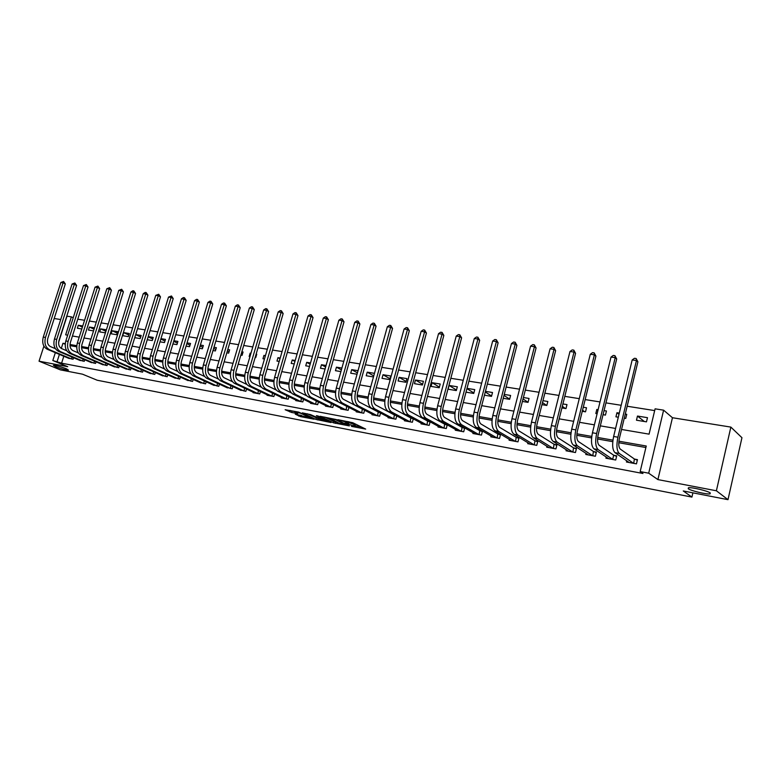 <?xml version="1.0" encoding="UTF-8"?>
<svg xmlns="http://www.w3.org/2000/svg" width="781" height="781" viewBox="0 0 781 781"><rect width="100%" height="100%" fill="white"/><g stroke="black" fill="none" stroke-linecap="round" stroke-linejoin="round"><path stroke-width="1.17" d="M351.44 426.377L365.684 429.081L352.758 422.716L337.822 419.67L347.008 422.394L348.629 423.527L344.743 423.117L354.818 426.211L355.316 426.797L351.44 426.377M66.326 368.759C60.371 366.553 56.047 365.391 53.352 365.283L55.539 366.68C61.474 368.876 65.78 370.028 68.455 370.135L66.326 368.759M710.28 492.967C707.937 490.927 691.39 487.002 688.403 487.774L688.227 488.711C690.716 490.771 706.942 494.617 710.046 493.875L710.28 492.967L710.046 493.875M295.277 414.164L300.509 416.624L314.118 419.212L298.654 412.104L285.143 409.722L291.635 412.466L297.776 413.588L294.779 411.802L301.281 413.481L310.604 418.157L295.277 414.164M63.808 356.234L61.592 363.185L52.815 360.529L55.334 352.67M727.99 499.664L716.392 490.78L730.86 427.1L741.95 437.711L727.99 499.664L683.258 490.966L691.917 497.097L97.205 380.23L82.454 374.167L60.381 369.872L39.05 361.193L67.713 366.68L52.815 360.529M730.86 427.1L672.451 417.728L657.905 479.593L716.392 490.78M657.905 479.593L648.699 473.198L640.176 471.587L646.248 446.019L618.894 441.206M61.592 363.185L642.958 473.491L640.176 471.587M333.448 422.824L349.332 425.909L336.25 419.543L320.044 416.273L333.448 422.824L333.829 421.457L337.265 422.326M331.046 422.56L315.895 419.407L302.315 412.866L310.496 414.594L317.818 417.767L322.211 418.557L316.373 415.658L317.984 415.97L331.124 422.277M43.902 346.129L39.05 361.193M645.897 447.523L618.767 442.72M612.763 441.655L597.563 438.971M591.598 437.916L576.778 435.29M570.862 434.246L556.433 431.688M550.546 430.653L536.488 428.164M530.641 427.129L516.944 424.708M511.135 423.673L497.78 421.31M492.01 420.295L478.997 417.991M473.266 416.976L460.575 414.731M454.884 413.725L442.505 411.538M436.852 410.533L424.776 408.395M419.163 407.399L407.379 405.319M401.805 404.333L390.315 402.303M384.769 401.317L373.562 399.335M368.056 398.359L357.112 396.426M351.645 395.459L340.965 393.565M335.527 392.609L325.101 390.764M319.702 389.807L309.52 388.001M304.16 387.054L294.222 385.297M288.892 384.35L279.188 382.641M273.887 381.704L264.408 380.025M259.146 379.088L249.891 377.457M244.658 376.53L235.618 374.929M230.424 374.011L221.589 372.449M216.425 371.531L207.795 370.009M202.66 369.101L194.225 367.607M189.119 366.699L180.88 365.244M175.813 364.346L167.759 362.921M162.712 362.033L154.843 360.637M149.835 359.748L142.132 358.391M137.153 357.503L129.636 356.175M124.687 355.296L117.326 353.998M112.415 353.129L105.22 351.86M100.329 350.991L93.3 349.751M88.438 348.882L81.556 347.672M76.723 346.813L69.997 345.622M66.004 349.332L65.692 350.327M626.752 460.751L626.45 462.001L636.456 463.865L637.462 459.638L634.738 459.14M606.193 457.002L605.91 458.193L615.721 460.009L616.726 455.831L614.051 455.343M586.053 453.331L585.779 454.454L595.386 456.241L596.401 452.101L593.775 451.623M566.303 449.729L566.04 450.783L575.46 452.541L576.476 448.45L573.898 447.972M546.934 446.185L546.68 447.191L555.926 448.909L556.931 444.858L554.412 444.399M527.946 442.71L527.702 443.667L536.762 445.355L537.777 441.343L535.307 440.894M509.31 439.303L509.075 440.211L517.969 441.861L518.984 437.897L516.563 437.448M491.034 435.954L490.81 436.823L499.537 438.444L500.553 434.509L498.171 434.07M473.101 432.664L472.886 433.494L481.447 435.085L482.463 431.19L480.12 430.761M455.499 429.433L455.294 430.224L463.699 431.786L464.705 427.929L462.411 427.51M447.005 424.679L445.033 424.317M447.259 424.825L446.273 428.554L438.024 427.022L438.219 426.26M429.511 421.476L427.968 421.193M430.116 421.808L429.169 425.372L421.066 423.868L421.262 423.136M412.339 418.323L411.206 418.118M413.286 418.831L412.368 422.257L404.412 420.774L404.607 420.08M395.489 415.228L394.747 415.092M396.768 415.912L395.869 419.192L388.059 417.737L388.245 417.074M380.532 413.032L379.673 416.185L372 414.76L372.176 414.115M364.6 410.191L363.761 413.227L356.214 411.831L356.39 411.206M348.931 407.399L348.121 410.328L340.711 408.951L340.877 408.346M333.546 404.656L332.755 407.477L325.472 406.12L325.638 405.544M318.423 401.951L317.652 404.665L310.496 403.338L310.653 402.781M303.555 399.286L302.803 401.912L295.765 400.604L295.921 400.067M288.941 396.67L288.209 399.198L281.297 397.92L281.443 397.392M274.57 394.093L273.858 396.543L267.063 395.274L267.209 394.766M260.434 391.545L259.751 393.917L253.064 392.677L253.2 392.189M246.542 389.045L245.869 391.34L239.425 389.651M232.875 386.585L232.221 388.811L225.885 387.142M219.422 384.164L218.787 386.312L212.549 384.682M206.194 381.772L205.569 383.861L199.438 382.26M193.18 379.42L192.565 381.44L186.522 379.878M180.362 377.106L179.767 379.068L173.821 377.535M167.749 374.821L167.173 376.725L161.316 375.222M155.341 372.566L154.775 374.431L149.005 372.947M143.118 370.35L142.562 372.156L136.88 370.711M131.081 368.173L130.534 369.93L124.95 368.505M119.229 366.016L118.702 367.734L113.186 366.328M107.563 363.897L107.036 365.567L101.608 364.19M96.063 361.808L95.555 363.429L90.206 362.081M84.738 359.748L84.241 361.33L78.969 360.002M73.58 357.718L73.092 359.26L67.898 357.962M654.673 410.591L627.153 406.237M621.188 405.29L605.949 402.879M600.013 401.932L585.164 399.579M579.277 398.652L564.809 396.357M558.962 395.43L544.855 393.194M539.046 392.277L525.301 390.1M519.531 389.182L506.137 387.064M500.406 386.156L487.344 384.086M481.643 383.178L468.903 381.167M463.25 380.269L450.822 378.297M445.209 377.408L433.084 375.485M427.5 374.607L415.677 372.732M410.132 371.854L398.593 370.018M393.087 369.149L381.821 367.363M376.354 366.504L365.362 364.756M359.924 363.897L349.185 362.199M343.786 361.339L333.311 359.68M327.952 358.83L317.711 357.21M312.39 356.361L302.393 354.779M297.102 353.939L287.34 352.397M282.078 351.567L272.54 350.054M267.317 349.224L258.003 347.75M252.81 346.93L243.711 345.485M238.547 344.665L229.653 343.259M224.528 342.449L215.839 341.072M210.733 340.262L202.24 338.915M197.183 338.114L188.875 336.796M183.847 335.996L175.725 334.717M170.727 333.917L162.79 332.667M157.821 331.876L150.059 330.646M145.12 329.865L137.534 328.664M132.624 327.883L125.204 326.712M120.323 325.931L113.069 324.789M108.217 324.017L101.12 322.895M96.297 322.133L89.356 321.03M84.563 320.269L77.778 319.195M647.478 417.679L637.472 416.048L636.476 420.207L646.473 421.847L647.478 417.679M624.263 418.196L625.747 418.44L626.752 414.311L625.269 414.067M619.294 413.1L616.951 412.719L615.945 416.829L618.298 417.21M603.049 414.711L605.431 415.101L606.437 411.011L604.055 410.621M598.119 409.664L596.821 409.449L595.825 413.52L597.123 413.735M582.275 411.284L585.516 411.821L586.511 407.77L583.27 407.243M577.384 406.296L576.378 410.318M561.91 407.936L565.981 408.609L566.986 404.607L562.906 403.943M541.955 404.656L546.827 405.456L547.832 401.493L542.961 400.702M522.401 401.444L528.044 402.371L529.04 398.437L523.407 397.529M503.237 398.29L509.602 399.335L510.608 395.45L504.233 394.415M484.445 395.196L491.513 396.357L492.518 392.511L485.44 391.359M466.003 392.16L473.755 393.439L474.76 389.621L467.009 388.362M457.334 386.79L449.075 385.453L448.079 389.211L456.329 390.568L457.334 386.79M440.22 384.018L432.108 382.7L431.112 386.419L439.215 387.757L440.22 384.018M423.409 381.284L415.453 379.996L414.457 383.686L422.414 384.994L423.409 381.284M406.911 378.609L399.091 377.34L398.095 380.991L405.905 382.28L406.911 378.609M390.695 375.973L383.012 374.724L382.016 378.346L389.699 379.615L390.695 375.973M374.46 373.338L367.216 372.156L366.221 375.749L373.464 376.94M358.04 370.672L351.694 369.638L350.708 373.201L357.044 374.236M341.902 368.046L336.445 367.168L335.449 370.692L340.916 371.59M326.067 365.479L321.45 364.727L320.454 368.222L325.072 368.983M310.506 362.95L306.708 362.335L305.722 365.801L309.52 366.426M295.218 360.471L292.211 359.982L291.225 363.409L294.232 363.907M280.203 358.03L277.958 357.669L276.972 361.066L279.217 361.437M265.442 355.628L263.939 355.384L262.953 358.762L264.466 359.006M255.153 357.483L255.758 357.581L256.744 354.223L256.139 354.125M250.945 353.276L250.154 353.149L249.168 356.497L249.959 356.624M240.86 355.13L242.09 355.326L243.067 351.997L241.846 351.801M236.682 350.962L235.706 354.281M226.812 352.817L228.638 353.119L229.614 349.81L227.798 349.517M212.998 350.542L215.4 350.942L216.376 347.662L213.984 347.272M199.419 348.316L202.377 348.795L203.353 345.544L200.395 345.065M186.054 346.11L189.549 346.686L190.525 343.464L187.03 342.898M172.913 343.952L176.936 344.616L177.902 341.414L173.89 340.76M159.988 341.824L164.508 342.566L165.474 339.393L160.954 338.661M147.267 339.735L152.275 340.555L153.242 337.412L148.234 336.601M134.742 337.675L140.229 338.573L141.195 335.459L135.709 334.561M129.324 333.526L123.691 332.608L122.734 335.693L128.367 336.621L129.324 333.526M117.638 331.632L112.093 330.724L111.136 333.79L116.681 334.698L117.638 331.632M106.128 329.758L100.661 328.869L99.704 331.905L105.171 332.804L106.128 329.758M94.491 327.874L89.395 327.044L88.448 330.06L93.535 330.89M82.757 325.96L78.305 325.238L77.348 328.235L81.81 328.967M691.917 497.097L692.903 492.84M60.693 319.546L54.201 318.502M58.624 342.371L67 316.178L71.374 316.871L65.643 334.834L67.674 335.186M73.238 317.73L71.374 316.871M621.549 429.462L649.079 434.148L655.093 408.834L663.606 410.171L648.699 473.198M672.451 417.728L663.606 410.171M65.262 343.66L62.949 343.259L61.299 348.433M59.405 354.379L57.179 361.359M612.939 440.152L597.68 437.467M591.764 436.423L576.895 433.806M571.018 432.772L556.541 430.214M550.703 429.189L536.586 426.699M530.797 425.684L517.042 423.253M511.282 422.238L497.868 419.875M492.157 418.87L479.085 416.566M473.403 415.57L460.653 413.325M455.02 412.329L442.583 410.142M436.979 409.156L424.844 407.018M419.29 406.032L407.448 403.953M401.932 402.976L390.373 400.946M384.896 399.979L373.621 397.988M368.173 397.031L357.171 395.088M351.753 394.141L341.014 392.247M335.635 391.301L325.15 389.446M319.81 388.508L309.569 386.702M304.268 385.765L294.261 384.008M288.99 383.08L279.227 381.362M273.994 380.435L264.447 378.756M259.243 377.838L249.93 376.198M244.756 375.29L235.647 373.679M230.512 372.781L221.619 371.209M216.513 370.311L207.814 368.778M202.748 367.88L194.244 366.387M189.207 365.498L180.899 364.034M175.891 363.155L167.769 361.72M162.799 360.842L154.853 359.445M149.913 358.577L142.152 357.21M137.231 356.341L129.646 355.004M124.765 354.144L117.335 352.836M112.484 351.977L105.22 350.698M100.398 349.849L93.3 348.599M88.507 347.76L81.556 346.53M76.792 345.69L69.997 344.499M72.428 335.996L79.213 337.148M83.997 337.968L90.928 339.139M95.751 339.96L102.828 341.17M107.68 341.99L114.924 343.23M119.805 344.06L127.205 345.319M132.116 346.159L139.692 347.447M144.631 348.287L152.373 349.605M157.342 350.444L165.269 351.801M170.268 352.651L178.371 354.027M183.408 354.886L191.696 356.292M196.763 357.161L205.247 358.606M210.333 359.465L219.022 360.949M224.147 361.818L233.031 363.331M238.185 364.21L247.274 365.752M252.468 366.64L261.772 368.222M266.995 369.11L276.523 370.731M281.785 371.629L291.538 373.289M296.829 374.187L306.816 375.895M312.146 376.793L322.368 378.541M327.727 379.449L338.202 381.235M343.601 382.153L354.33 383.979M359.758 384.906L370.75 386.771M376.217 387.708L387.474 389.621M392.98 390.559L404.519 392.521M410.054 393.468L421.886 395.479M427.461 396.426L439.586 398.486M445.199 399.442L457.627 401.561M463.279 402.527L476.019 404.695M481.711 405.661L494.773 407.887M500.504 408.863L513.908 411.138M519.677 412.124L533.423 414.467M539.232 415.453L553.329 417.855M559.176 418.85L573.654 421.31M579.541 422.316L594.39 424.844M600.325 425.85L615.574 428.447M65.213 344.236L62.949 343.259M637.472 416.048L644.315 421.496M616.951 412.719L619.001 414.301M596.821 409.449L597.963 410.298M603.176 414.194L604.094 414.877M582.538 410.201L584.569 411.665M562.31 406.325L565.405 408.512M542.483 402.576L546.612 405.427M523.045 398.945L528.054 402.313M503.979 395.411L509.651 399.14M485.284 391.974L491.6 396.035M466.94 388.626L473.872 392.999M449.075 385.453L456.475 390.031M432.108 382.7L439.391 387.122M415.453 379.996L422.609 384.262M399.091 377.34L406.13 381.47M383.012 374.724L389.944 378.726M367.216 372.156L373.757 375.886M351.694 369.638L357.425 372.849M336.445 367.168L341.385 369.901M321.45 364.727L325.628 367.011M306.708 362.335L310.155 364.19M292.211 359.982L294.945 361.437M277.958 357.669L279.998 358.743M263.939 355.384L265.315 356.097M250.154 353.149L250.867 353.52M255.602 355.951L256.148 356.234M241.378 353.383L242.491 353.949M227.388 350.874L229.048 351.714M213.643 348.414L215.829 349.507M200.112 346.003L202.816 347.33M186.805 343.64L189.998 345.202M173.714 341.317L177.394 343.103M160.837 339.042L164.976 341.033M148.165 336.816L152.754 339.003M135.689 334.629L140.717 337.011M123.691 332.608L128.855 335.039M112.093 330.724L117.179 333.096M100.661 328.869L105.679 331.193M89.395 327.044L94.071 329.191M78.305 325.238L82.395 327.112M355.384 426.563L355.199 424.825L354.818 426.211M348.882 422.609L355.199 424.825M348.687 423.292L348.902 421.76M355.57 425.87L361.486 427.022M324.906 417.142L333.829 421.457M346.608 425.294L335.42 419.622L330.49 418.714L338.934 423.136L346.608 425.294M319.488 418.889L318.121 418.616L317.74 419.973M307.236 413.754L318.121 418.616M321.528 419.856L328.059 421.525L322.66 418.997L318.277 418.206L321.528 419.856M289.927 410.425L294.827 411.646M300.216 415.121L301.534 415.414M633.723 463.358L634.367 458.984L620.29 449.095C618.611 447.298 618.318 443.706 619.411 438.297L637.892 361.818L636.466 360.529L617.917 437.214C616.277 445.355 616.717 450.754 619.245 453.429L633.362 463.201M632.18 359.943L634.426 358.294L636.144 358.518L636.466 360.529L632.18 359.943L613.632 436.472C611.992 444.594 612.441 449.983 614.979 452.648L629.164 462.508M634.367 458.984L637.325 460.224M636.144 358.518L637.892 361.818M608.555 458.584L593.941 448.821C591.315 446.156 590.817 440.816 592.447 432.781L611.015 357.073L613.261 355.443L614.94 355.667L616.687 358.938L615.213 357.649L596.645 433.514C595.015 441.558 595.503 446.917 598.109 449.573L612.675 459.365L613.681 455.186L599.154 445.287C597.426 443.51 597.104 439.937 598.187 434.587L616.687 358.938M613.681 455.186L616.59 456.397M614.94 355.667L615.213 357.649L611.015 357.073M592.769 455.753L593.414 451.467L578.457 441.568C576.671 439.791 576.319 436.247 577.403 430.956L595.923 356.107L594.4 354.828L575.822 429.882C574.191 437.848 574.718 443.159 577.413 445.805L592.398 455.596M590.29 354.262L592.515 352.651L594.165 352.875L594.4 354.828L590.29 354.262L571.702 429.159C570.081 437.116 570.618 442.407 573.322 445.063L588.376 454.933M593.414 451.467L596.264 452.648M594.165 352.875L595.923 356.107M572.893 452.062L573.537 447.825L558.181 437.916C556.345 436.14 555.965 432.635 557.038 427.402L575.568 353.344L574.015 352.055L555.408 426.319C553.797 434.207 554.364 439.469 557.136 442.114L572.522 451.906M569.984 351.509L572.2 349.917L573.81 350.132L574.015 352.055L569.984 351.509L551.376 425.616C549.765 433.484 550.341 438.746 553.124 441.382L568.588 451.262M573.537 447.825L576.339 448.977M573.81 350.132L575.568 353.344M553.407 448.44L554.051 444.252L538.304 434.343C536.42 432.576 536.02 429.101 537.084 423.917L555.623 350.63L554.022 349.351L535.415 422.833C533.804 430.643 534.419 435.857 537.26 438.492L553.036 448.294M550.078 348.814L552.284 347.233L553.856 347.447L554.022 349.351L550.078 348.814L531.47 422.15C529.86 429.931 530.475 435.144 533.335 437.78L549.189 447.659M554.051 444.252L556.804 445.375M553.856 347.447L555.623 350.63M534.292 444.897L534.936 440.738L518.828 430.839C516.895 429.072 516.466 425.625 517.53 420.5L536.078 347.965L534.438 346.696L515.821 419.417C514.22 427.148 514.874 432.323 517.774 434.949L533.921 444.74M530.563 346.168L532.759 344.606L534.302 344.811L534.438 346.696L530.563 346.168L511.955 418.743C510.344 426.455 511.008 431.62 513.927 434.246L530.153 444.125M534.936 440.738L537.65 441.841M534.302 344.811L536.078 347.965M515.548 441.411L516.192 437.301L499.733 427.402C497.751 425.645 497.302 422.228 498.366 417.152L516.905 345.358L515.235 344.089L496.618 416.078C495.017 423.722 495.71 428.847 498.678 431.463L515.177 441.265M511.438 343.581L513.615 342.029L515.138 342.234L515.235 344.089L511.438 343.581L492.821 415.414C491.229 423.038 491.923 428.164 494.91 430.78L511.487 440.66M516.192 437.301L518.867 438.375M515.138 342.234L516.905 345.358M497.155 437.995L497.8 433.924L481.008 424.034C478.987 422.287 478.509 418.889 479.573 413.862L498.112 342.8L496.404 341.541L477.787 412.788C476.195 420.363 476.918 425.45 479.954 428.056L496.784 437.848M492.674 341.033L494.851 339.501L496.335 339.706L496.404 341.541L492.674 341.033L474.067 412.143C472.476 419.7 473.208 424.776 476.254 427.383L493.172 437.262M497.8 433.924L500.426 434.978M496.335 339.706L498.112 342.8M479.114 434.646L479.759 430.614L462.645 420.725C460.585 418.987 460.087 415.619 461.141 410.64L479.671 340.291L477.933 339.032L459.326 409.576C457.744 417.064 458.496 422.111 461.591 424.718L478.743 434.5M474.282 338.544L476.439 337.031L477.894 337.226L477.933 339.032L474.282 338.544L455.674 408.932C454.093 416.41 454.854 421.457 457.959 424.054L475.209 433.924M479.759 430.614L482.346 431.639M477.894 337.226L479.671 340.291M461.405 431.356L462.04 427.363L444.623 417.484C442.534 415.746 442.007 412.417 443.061 407.487L461.591 337.831L459.814 336.582L441.216 406.413C439.635 413.832 440.425 418.841 443.579 421.428L461.034 431.21M456.231 336.094L458.379 334.6L459.804 334.785L459.814 336.582L456.231 336.094L437.633 405.788C436.062 413.198 436.852 418.196 440.015 420.783L457.568 430.643M462.04 427.363L464.588 428.369M459.804 334.785L461.591 337.831M444.018 428.134L444.662 424.181L426.953 414.311C424.825 412.573 424.278 409.273 425.323 404.392L443.842 335.41L442.036 334.17L423.448 403.318C421.877 410.669 422.697 415.629 425.909 418.216L443.647 427.988M438.522 333.692L440.65 332.208L442.056 332.403L442.036 334.17L438.522 333.692L419.934 402.703C418.372 410.045 419.192 414.994 422.414 417.581L440.259 427.432M444.662 424.181L447.171 425.157M442.056 332.403L443.842 335.41M426.953 424.962L427.597 421.047L409.615 411.187C407.448 409.459 406.881 406.179 407.926 401.346L426.426 333.048L424.591 331.808L406.022 400.282C404.46 407.555 405.31 412.485 408.57 415.053L426.582 424.815M421.144 331.339L423.263 329.875L424.639 330.06L424.591 331.808L421.144 331.339L402.576 399.677C401.014 406.94 401.864 411.86 405.134 414.428L423.263 424.278M427.597 421.047L430.067 422.013M424.639 330.06L426.426 333.048M410.201 421.847L410.835 417.972L392.589 408.121C390.393 406.403 389.807 403.152 390.851 398.369L409.332 330.714L407.467 329.484L388.918 397.295C387.356 404.509 388.235 409.39 391.545 411.958L409.83 421.711M404.08 329.026L406.198 327.571L407.545 327.756L407.467 329.484L404.08 329.026L385.531 396.709C383.979 403.904 384.857 408.785 388.186 411.343L406.569 421.174M410.835 417.972L413.266 418.919M407.545 327.756L409.332 330.714M393.741 418.801L394.376 414.945L375.886 405.114C373.65 403.406 373.054 400.184 374.089 395.44L392.55 328.43L390.656 327.21L372.127 394.376C370.575 401.512 371.483 406.354 374.841 408.912L393.37 418.655M387.337 326.761L389.436 325.316L390.764 325.492L390.656 327.21L387.337 326.761L368.808 393.79C367.255 400.917 368.173 405.759 371.541 408.307L390.178 418.138M394.376 414.945L396.514 415.775M390.764 325.492L392.55 328.43M377.574 415.795L378.219 411.987L359.485 402.166C357.22 400.468 356.605 397.256 357.63 392.56L376.071 326.194L374.158 324.974L355.648 391.496C354.105 398.574 355.033 403.377 358.44 405.925L377.203 415.658M370.897 324.525L372.986 323.1L374.294 323.275L374.158 324.974L370.897 324.525L352.387 390.93C350.845 397.988 351.782 402.791 355.199 405.339L374.079 415.15M378.219 411.987L379.449 412.456M374.294 323.275L376.071 326.194M361.701 412.846L362.335 409.068L343.376 399.267C341.082 397.568 340.448 394.395 341.473 389.739L359.895 323.988L357.952 322.778L339.471 388.684C337.929 395.684 338.886 400.458 342.332 402.996L361.33 412.71M354.75 322.338L356.829 320.932L358.108 321.098L357.952 322.778L354.75 322.338L336.269 388.118C334.737 395.118 335.693 399.882 339.149 402.41L358.264 412.212M358.108 321.098L359.895 323.988M346.1 409.947L346.715 406.266M338.524 402.02L327.551 396.426C325.238 394.737 324.593 391.584 325.609 386.966L344.001 321.831L342.039 320.62L323.578 385.912C322.055 392.853 323.031 397.588 326.517 400.106L345.729 409.81M338.886 320.19L340.955 318.794L342.215 318.96L342.039 320.62L338.886 320.19L320.435 385.365C318.912 392.296 319.888 397.021 323.383 399.54L342.722 409.322M342.215 318.96L344.001 321.831M330.763 407.106L331.349 403.552M322.397 398.857L312.019 393.624C309.676 391.945 309.012 388.811 310.018 384.242L328.391 319.702L326.399 318.502L307.978 383.188C306.455 390.07 307.45 394.766 310.984 397.285L330.392 406.96M323.314 318.082L325.365 316.695L326.604 316.861L326.399 318.502L323.314 318.082L304.883 382.651C303.37 389.514 304.375 394.21 307.909 396.719L327.444 406.491M326.604 316.861L328.391 319.702M315.7 404.304L316.256 400.878M306.669 395.821L296.751 390.881C294.388 389.202 293.705 386.097 294.71 381.567L313.044 317.613L311.043 316.412L292.641 380.513C291.128 387.337 292.153 391.994 295.716 394.503L315.329 404.167M308.007 316.002L310.047 314.636L311.268 314.792L311.043 316.412L308.007 316.002L289.614 379.986C288.101 386.79 289.126 391.447 292.699 393.956L312.429 403.699M311.268 314.792L313.044 317.613M300.89 401.551L301.417 398.242M291.264 392.863L281.756 388.186C279.364 386.507 278.671 383.432 279.676 378.941L297.971 315.563L295.95 314.372L277.587 377.897C276.074 384.652 277.118 389.27 280.721 391.769L300.519 401.414M292.963 313.962L295.003 312.605L296.194 312.771L295.95 314.372L292.963 313.962L274.6 377.369C273.096 384.115 274.151 388.733 277.753 391.232L297.678 400.956M296.194 312.771L297.971 315.563M286.324 398.857L286.832 395.645M276.152 389.983L267.014 385.531C264.603 383.861 263.89 380.806 264.896 376.354L283.161 313.552L281.121 312.361L262.787 375.31C261.284 382.007 262.348 386.595 265.979 389.084L285.953 398.71M278.182 311.961L280.203 310.613L281.385 310.77L281.121 312.361L278.182 311.961L259.858 374.802C258.355 381.489 259.429 386.068 263.06 388.557L283.171 398.271M281.385 310.77L283.161 313.552M272.003 396.192L272.491 393.087M261.323 387.161L252.527 382.924C250.086 381.265 249.373 378.229 250.369 373.816L268.596 311.57L266.536 310.379L248.241 372.781C246.747 379.42 247.831 383.969 251.492 386.449L271.632 396.055M263.656 309.989L265.667 308.661L266.819 308.817L266.536 310.379L263.656 309.989L245.361 372.273C243.867 378.902 244.961 383.451 248.631 385.921L268.898 395.616M266.819 308.817L268.596 311.57M257.925 393.575L258.394 390.578M246.757 384.408L238.283 380.367C235.833 378.707 235.101 375.7 236.087 371.326L254.284 309.618L252.204 308.436L233.949 370.282C232.465 376.862 233.558 381.392 237.258 383.852L257.554 393.439M249.373 308.056L251.375 306.738L252.507 306.884L252.204 308.436L249.373 308.056L231.117 369.794C229.634 376.364 230.737 380.874 234.437 383.344L254.87 393.009M252.507 306.884L254.284 309.618M244.072 391.008L244.521 388.098M232.455 381.704L224.284 377.838C221.804 376.198 221.062 373.211 222.048 368.876L240.206 307.704L238.117 306.533L219.891 367.831C218.416 374.363 219.539 378.844 223.259 381.304L243.701 390.871M235.325 306.152L237.317 304.844L238.439 304.99L238.117 306.533L235.325 306.152L217.108 367.353C215.634 373.865 216.757 378.346 220.486 380.796L241.075 390.451M238.439 304.99L240.206 307.704M230.454 388.479L230.873 385.648M218.397 379.058L210.509 375.368C208.019 373.728 207.268 370.76 208.244 366.465L226.373 305.82L224.254 304.649L206.077 365.43C204.602 371.893 205.745 376.354 209.484 378.795L230.083 388.342M221.511 304.278L223.503 302.979L224.596 303.126L224.254 304.649L221.511 304.278L203.343 364.952C201.869 371.405 203.011 375.856 206.76 378.297L227.496 387.932M224.596 303.126L226.373 305.82M217.05 385.99L217.46 383.246M204.583 376.462L196.968 372.928C194.459 371.297 193.698 368.349 194.674 364.092L212.754 303.965L210.636 302.803L192.487 363.058C191.023 369.472 192.175 373.894 195.953 376.335L216.679 385.853M207.931 302.442L209.904 301.154L210.987 301.3L210.636 302.803L207.931 302.442L189.803 362.589C188.338 368.993 189.49 373.406 193.268 375.846L214.14 385.453M210.987 301.3L212.754 303.965M203.861 383.539L204.251 380.874M190.994 373.904L183.652 370.536C181.133 368.905 180.352 365.986 181.329 361.759L199.36 302.149L197.232 300.988L179.132 360.734C177.668 367.09 178.839 371.483 182.637 373.904L203.49 383.403M194.576 300.626L196.539 299.357L197.593 299.494L197.232 300.988L194.576 300.626L176.486 360.266C175.022 366.611 176.194 371.004 180.001 373.425L201 383.012M197.593 299.494L199.36 302.149M190.886 381.128L191.257 378.541M177.638 371.405L170.551 368.173C168.013 366.562 167.222 363.653 168.198 359.465L186.19 300.353L184.043 299.201L165.982 358.44C164.527 364.747 165.718 369.101 169.536 371.522L190.515 381.001M181.426 298.85L183.379 297.581L184.423 297.727L184.043 299.201L181.426 298.85L163.385 357.981C161.931 364.278 163.122 368.632 166.939 371.043L188.075 380.611M184.423 297.727L186.19 300.353M178.117 378.765L178.468 376.247M164.508 368.954L157.664 365.859C155.107 364.249 154.316 361.359 155.273 357.21L173.226 298.586L171.068 297.444L153.056 356.185C151.612 362.433 152.803 366.767 156.649 369.169L177.746 378.629M168.501 297.092L171.469 295.979L171.068 297.444L168.501 297.092L150.499 355.736C149.054 361.984 150.255 366.309 154.091 368.71L175.344 378.248M171.469 295.979L173.226 298.586M165.543 376.422L165.875 373.982M151.592 366.543L144.983 363.575C142.415 361.974 141.605 359.104 142.562 354.984L160.476 296.848L158.299 295.716L140.336 353.969C138.891 360.168 140.102 364.463 143.968 366.865L165.172 376.296M155.77 295.364L158.719 294.261L158.299 295.716L155.77 295.364L137.817 353.529C136.372 359.719 137.593 364.014 141.459 366.406L162.819 375.925M158.719 294.261L160.476 296.848M153.164 374.128L153.486 371.746M138.881 364.171L132.497 361.33C129.919 359.729 129.099 356.888 130.056 352.797L147.921 295.14L145.735 294.007L127.82 351.782C126.385 357.932 127.606 362.208 131.491 364.59L152.803 373.992M143.245 293.676L145.168 292.436L146.164 292.572L145.735 294.007L143.245 293.676L125.341 351.352C123.906 357.493 125.136 361.759 129.021 364.141L150.479 373.63M146.164 292.572L147.921 295.14M140.98 371.863L141.293 369.55M126.376 361.847L120.215 359.123C117.619 357.532 116.799 354.701 117.746 350.649L135.562 293.461L133.375 292.328L115.5 349.634C114.075 355.736 115.305 359.982 119.21 362.355L140.619 371.736M130.925 291.996L132.838 290.776L133.815 290.913L133.375 292.328L130.925 291.996L113.06 349.214C111.634 355.306 112.874 359.533 116.769 361.915L138.335 371.375M133.815 290.913L135.562 293.461M128.982 369.638L129.275 367.382M114.075 359.553L108.12 356.946C105.513 355.365 104.683 352.553 105.63 348.531L123.408 291.811L121.201 290.678L103.375 347.525C101.95 353.578 103.199 357.786 107.114 360.148L128.621 369.511M118.79 290.356L121.651 289.273L121.201 290.678L118.79 290.356L100.974 347.106C99.548 353.149 100.798 357.356 104.722 359.719L126.376 369.159M121.651 289.273L123.408 291.811M117.17 367.441L117.443 365.244M101.969 357.308L96.219 354.799C93.603 353.227 92.763 350.444 93.7 346.452L111.429 290.181L109.213 289.058L91.436 345.446C90.02 351.45 91.279 355.628 95.214 357.981L116.799 367.314M106.841 288.736L109.682 287.662L109.213 289.058L106.841 288.736L89.073 345.036C87.657 351.03 88.917 355.199 92.861 357.552L114.602 366.972M109.682 287.662L111.429 290.181M105.533 365.283L105.796 363.136M90.049 355.091L84.494 352.69C81.868 351.118 81.029 348.355 81.966 344.401L99.636 288.57L97.41 287.457L79.682 343.396C78.276 349.351 79.545 353.5 83.499 355.853L105.162 365.157M95.077 287.144L97.898 286.08L97.41 287.457L95.077 287.144L77.358 342.986C75.952 348.941 77.221 353.08 81.175 355.423L103.004 364.815M97.898 286.08L99.636 288.57M94.071 363.155L94.316 361.066M78.315 352.924L72.955 350.62C70.319 349.048 69.47 346.305 70.397 342.381L88.028 286.998L85.793 285.885L68.113 341.375C66.717 347.291 67.996 351.411 71.959 353.744L93.7 363.028M83.489 285.573L86.291 284.518L85.793 285.885L83.489 285.573L65.819 340.975C64.423 346.881 65.702 351.001 69.675 353.334L91.582 362.696M86.291 284.518L88.028 286.998M82.776 361.056L83.011 359.016M66.766 350.786L61.582 348.57C58.946 347.018 58.087 344.284 59.014 340.389L76.587 285.436L74.351 284.333L56.72 339.393C55.324 345.261 56.622 349.351 60.596 351.675L82.415 360.929M72.086 284.02L74.859 282.976L74.351 284.333L72.086 284.02L54.465 339.003C53.069 344.851 54.367 348.941 58.341 351.265L80.326 360.607M74.859 282.976L76.587 285.436M71.647 358.996L71.881 357.005M55.383 348.677L50.394 346.559C47.739 345.007 46.87 342.293 47.797 338.427L65.321 283.903L63.076 282.8L45.503 337.441C44.117 343.259 45.415 347.32 49.398 349.644L71.286 358.87M60.85 282.497L63.593 281.463L63.076 282.8L60.85 282.497L43.277 337.05C41.891 342.859 43.189 346.92 47.182 349.234L69.236 358.547M63.593 281.463L65.321 283.903M354.125 424.298L353.744 425.684M348.453 421.672L348.101 422.931M347.281 421.447L347.008 422.394M335.693 422.023L335.313 423.39M316.276 418.06L315.895 419.407M322.856 418.304L322.66 418.997M292.026 411.109L291.635 412.466M290.171 410.542L289.78 411.899M300.89 415.287L300.509 416.624M299.016 414.887L298.674 416.068M619.245 453.429L614.979 452.648M617.917 437.214L613.632 436.472M598.109 449.573L593.941 448.821M596.645 433.514L592.447 432.781M577.413 445.805L573.322 445.063M575.822 429.882L571.702 429.159M557.136 442.114L553.124 441.382M555.408 426.319L551.376 425.616M537.26 438.492L533.335 437.78M535.415 422.833L531.47 422.15M517.774 434.949L513.927 434.246M515.821 419.417L511.955 418.743M498.678 431.463L494.91 430.78M496.618 416.078L492.821 415.414M479.954 428.056L476.254 427.383M477.787 412.788L474.067 412.143M461.591 424.718L457.959 424.054M459.326 409.576L455.674 408.932M443.579 421.428L440.015 420.783M441.216 406.413L437.633 405.788M425.909 418.216L422.414 417.581M423.448 403.318L419.934 402.703M408.57 415.053L405.134 414.428M406.022 400.282L402.576 399.677M391.545 411.958L388.186 411.343M388.918 397.295L385.531 396.709M374.841 408.912L371.541 408.307M372.127 394.376L368.808 393.79M358.44 405.925L355.199 405.339M355.648 391.496L352.387 390.93M342.332 402.996L339.149 402.41M339.471 388.684L336.269 388.118M326.517 400.106L323.383 399.54M323.578 385.912L320.435 385.365M310.984 397.285L307.909 396.719M307.978 383.188L304.883 382.651M295.716 394.503L292.699 393.956M292.641 380.513L289.614 379.986M280.721 391.769L277.753 391.232M277.587 377.897L274.6 377.369M265.979 389.084L263.06 388.557M262.787 375.31L259.858 374.802M251.492 386.449L248.631 385.921M248.241 372.781L245.361 372.273M237.258 383.852L234.437 383.344M233.949 370.282L231.117 369.794M223.259 381.304L220.486 380.796M219.891 367.831L217.108 367.353M209.484 378.795L206.76 378.297M206.077 365.43L203.343 364.952M195.953 376.335L193.268 375.846M192.487 363.058L189.803 362.589M182.637 373.904L180.001 373.425M179.132 360.734L176.486 360.266M169.536 371.522L166.939 371.043M165.982 358.44L163.385 357.981M156.649 369.169L154.091 368.71M153.056 356.185L150.499 355.736M143.968 366.865L141.459 366.406M140.336 353.969L137.817 353.529M131.491 364.59L129.021 364.141M127.82 351.782L125.341 351.352M119.21 362.355L116.769 361.915M115.5 349.634L113.06 349.214M107.114 360.148L104.722 359.719M103.375 347.525L100.974 347.106M95.214 357.981L92.861 357.552M91.436 345.446L89.073 345.036M83.499 355.853L81.175 355.423M79.682 343.396L77.358 342.986M71.959 353.744L69.675 353.334M68.113 341.375L65.819 340.975M60.596 351.675L58.341 351.265M56.72 339.393L54.465 339.003M49.398 349.644L47.182 349.234M45.503 337.441L43.277 337.05"/></g></svg>
